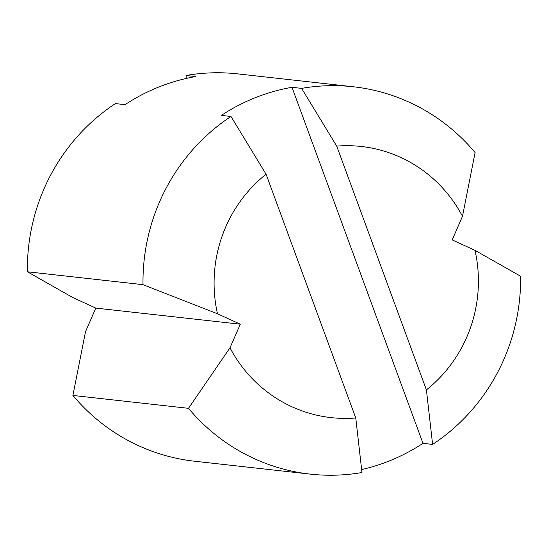 <?xml version="1.0" encoding="UTF-8"?>
<svg xmlns="http://www.w3.org/2000/svg" width="548" height="548" viewBox="0 0 548 548"><rect width="100%" height="100%" fill="white"/><g stroke="black" fill="none" stroke-linecap="round" stroke-linejoin="round"><path stroke-width="0.82" d="M310.202 474.116L194.609 461.224A194.869 188.745 -83.6 0 1 72.898 395.437L188.491 408.322A194.869 188.745 -83.6 0 0 310.202 474.116A194.869 188.745 -83.6 0 0 361.975 472.513L355.768 417.987A136.411 132.123 -83.6 0 1 230.002 347.809L240.291 324.197L217.481 313.757L142.994 284.659A194.869 188.745 -83.6 0 1 230.982 116.471L221.344 115.402A194.869 188.745 -83.6 0 1 291.981 87.303L301.619 88.379L336.719 146.124A136.411 132.123 -83.6 0 1 462.485 216.302L452.203 239.908L475.013 250.354L520.6 276.226A194.869 188.745 -83.6 0 1 432.612 444.414L422.981 443.339A194.869 188.745 -83.6 0 1 389.012 461.06A194.869 188.745 -83.6 0 1 361.646 469.568M142.994 284.659L27.4 271.774L72.987 297.646L95.797 308.092L85.515 331.698L72.898 395.437M188.491 408.322L230.002 347.809M186.354 78.433L186.025 75.487A194.869 188.745 -83.6 0 1 237.798 73.884L353.392 86.776A194.869 188.745 -83.6 0 1 475.102 152.563L462.485 216.302M301.619 88.379A194.869 188.745 -83.6 0 1 353.392 86.776M27.4 271.774A194.869 188.745 -83.6 0 1 115.388 103.586L125.019 104.661A194.869 188.745 96.4 0 1 195.657 76.562L186.025 75.487M217.481 313.757A136.411 132.123 -83.6 0 1 266.081 174.223L230.982 116.471M355.768 417.987L266.081 174.223M475.013 250.354A136.411 132.123 -83.6 0 1 426.406 389.888L432.612 444.414M336.719 146.124L426.406 389.888M291.981 87.303L422.981 443.339M240.291 324.197L95.797 308.092"/></g></svg>
